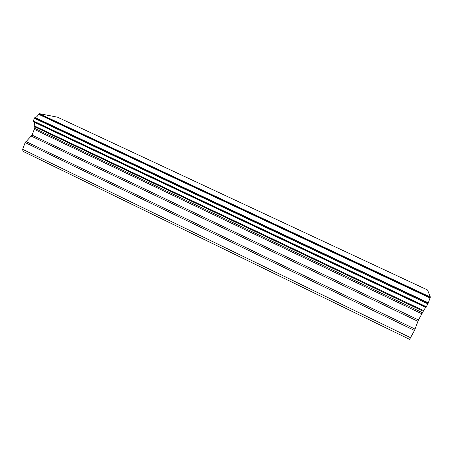 <?xml version="1.0" encoding="UTF-8"?>
<svg xmlns="http://www.w3.org/2000/svg" width="453" height="453" viewBox="0 0 453 453"><rect width="100%" height="100%" fill="white"/><g stroke="black" fill="none" stroke-linecap="round" stroke-linejoin="round"><path stroke-width="0.68" d="M38.533 114.264C37.542 116.223 36.399 117.31 35.108 117.537L34.394 118.29L33.386 120.957L33.471 121.829C34.451 122.446 34.683 123.777 34.156 125.815L34.224 129.354L32.05 135.09L25.198 142.599L22.65 149.326L23.058 151.376L409.614 339.376L414.495 330.464L418.47 319.971L423.64 310.628C424.778 308.533 425.543 307.491 425.933 307.502L428.198 303.187L430.35 297.083L427.524 289.977L57.525 117.18L39.134 113.624L38.533 114.264L430.01 297.983M22.65 149.326L410.786 337.819M34.094 126.506L423.255 311.268M34.156 125.815L423.64 310.628M38.884 113.862L430.225 297.428M39.134 113.624L430.35 297.083M25.198 142.599L414.495 330.464M25.883 141.517L415.078 329.121M31.37 136.16L417.893 321.296M32.05 135.09L418.47 319.971M34.224 129.354L421.63 313.697M34.388 128.205L422.275 312.598M33.471 121.829L425.933 307.502M33.307 121.563L426.092 307.361M33.301 121.546L426.103 307.344M33.386 120.957L426.432 306.783M34.394 118.29L427.909 303.861M34.739 117.746L428.198 303.187M34.773 117.718L428.215 303.142M35.108 117.537L428.3 302.797"/></g></svg>
